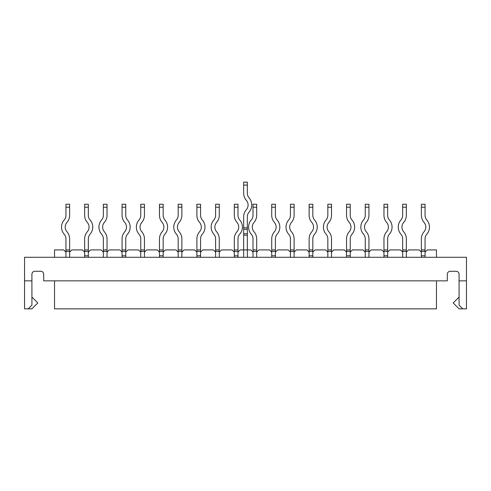 <?xml version="1.0" encoding="UTF-8"?>
<svg xmlns="http://www.w3.org/2000/svg" width="491" height="491" viewBox="0 0 491 491"><rect width="100%" height="100%" fill="white"/><g stroke="black" fill="none" stroke-linecap="round" stroke-linejoin="round"><path stroke-width="0.74" d="M466.45 257.284L24.55 257.284L24.55 280.852L24.55 257.284L466.45 257.284L466.45 280.852L459.085 280.852L459.085 305.156L462.768 308.839L466.45 308.839L466.45 280.852L459.085 280.852L459.085 305.156L462.768 308.839L466.45 308.839L466.45 257.284M253.012 257.284L253.012 252.129L250.803 249.919L240.197 249.919L237.988 252.129L240.197 249.919L250.803 249.919L253.012 252.129L253.012 257.284L253.012 238.871A7.12 7.12 0 0 0 251.257 234.189A10.802 10.802 0 0 1 251.257 219.986A7.12 7.12 0 0 0 253.012 215.304L253.012 204.256L256.695 204.256L256.695 207.202L253.012 207.202M215.598 257.284L215.598 252.129L213.389 249.919L202.783 249.919L200.574 252.129L202.783 249.919L213.389 249.919L215.598 252.129L215.598 257.284L215.598 238.871A7.12 7.12 0 0 0 213.843 234.189A10.802 10.802 0 0 1 213.843 219.986A7.12 7.12 0 0 0 215.598 215.304L215.598 204.256L219.281 204.256L219.281 207.202L215.598 207.202M178.184 257.284L178.184 252.129L175.974 249.919L165.369 249.919L163.159 252.129L165.369 249.919L175.974 249.919L178.184 252.129L178.184 257.284L178.184 238.871A7.12 7.12 0 0 0 176.429 234.189A10.802 10.802 0 0 1 176.429 219.986A7.12 7.12 0 0 0 178.184 215.304L178.184 204.256L181.866 204.256L181.866 207.202L178.184 207.202M436.474 308.839L54.526 308.839L54.526 280.852L54.526 308.839L436.474 308.839L436.474 280.852L436.474 308.839M107.038 257.284L107.038 252.129L109.248 249.919L119.853 249.919L122.063 252.129L119.853 249.919L109.248 249.919L107.038 252.129L107.038 257.284L107.038 238.871A10.802 10.802 0 0 0 104.374 231.77A7.12 7.12 0 0 1 104.374 222.405A10.802 10.802 0 0 0 107.038 215.304L107.038 207.202L103.356 207.202L103.356 204.256L107.038 204.256L107.038 207.202M65.941 257.284L65.941 252.129L63.732 249.919L54.526 249.919L54.526 257.284L54.526 249.919L63.732 249.919L65.941 252.129L65.941 257.284L65.941 238.871A7.12 7.12 0 0 0 64.186 234.189A10.802 10.802 0 0 1 64.186 219.986A7.12 7.12 0 0 0 65.941 215.304L65.941 204.256L69.624 204.256L69.624 207.202L65.941 207.202M69.624 257.284L69.624 252.129L71.833 249.919L82.439 249.919L84.648 252.129L82.439 249.919L71.833 249.919L69.624 252.129L69.624 257.284L69.624 238.871A10.802 10.802 0 0 0 66.96 231.77A7.12 7.12 0 0 1 66.96 222.405A10.802 10.802 0 0 0 69.624 215.304L69.624 207.202M24.55 308.839L24.55 280.852L31.915 280.852L31.915 305.156L28.233 308.839L31.915 308.839L37.807 302.947L31.915 297.055L37.807 302.947L31.915 308.839L24.55 308.839L24.55 280.852L31.915 280.852L31.915 305.156L28.233 308.839L24.55 308.839M450.247 271.278A2.946 2.946 0 0 0 447.301 274.224A2.946 2.946 0 0 1 450.247 271.278L456.139 271.278A2.946 2.946 0 0 1 459.085 274.224A2.946 2.946 0 0 0 456.139 271.278A2.946 2.946 0 0 1 459.085 274.224L459.085 280.852L459.085 274.224A2.946 2.946 0 0 0 456.139 271.278L450.247 271.278A2.946 2.946 0 0 0 447.301 274.224A2.946 2.946 0 0 1 450.247 271.278M447.301 280.852L43.699 280.852L43.699 274.224A2.946 2.946 0 0 0 40.753 271.278L34.861 271.278A2.946 2.946 0 0 0 31.915 274.224A2.946 2.946 0 0 1 34.861 271.278A2.946 2.946 0 0 0 31.915 274.224L31.915 280.852L31.915 274.224A2.946 2.946 0 0 1 34.861 271.278L40.753 271.278A2.946 2.946 0 0 1 43.699 274.224A2.946 2.946 0 0 0 40.753 271.278A2.946 2.946 0 0 1 43.699 274.224L43.699 280.852L447.301 280.852L447.301 274.224L447.301 280.852M103.356 257.284L103.356 252.129L101.146 249.919L103.356 252.129L103.356 257.284L103.356 238.871A7.12 7.12 0 0 0 101.6 234.189A10.802 10.802 0 0 1 101.6 219.986A7.12 7.12 0 0 0 103.356 215.304L103.356 207.202M144.452 257.284L144.452 252.129L146.662 249.919L157.267 249.919L159.477 252.129L157.267 249.919L146.662 249.919L144.452 252.129L144.452 257.284L144.452 238.871A10.802 10.802 0 0 0 141.789 231.77A7.12 7.12 0 0 1 141.789 222.405A10.802 10.802 0 0 0 144.452 215.304L144.452 207.202L140.77 207.202L140.77 204.256L144.452 204.256L144.452 207.202M406.352 257.284L406.352 252.129L408.561 249.919L419.167 249.919L421.376 252.129L419.167 249.919L408.561 249.919L406.352 252.129L406.352 257.284L406.352 238.871A10.802 10.802 0 0 0 403.688 231.77A7.12 7.12 0 0 1 403.688 222.405A10.802 10.802 0 0 0 406.352 215.304L406.352 207.202L402.669 207.202L402.669 204.256L406.352 204.256L406.352 207.202M402.669 257.284L402.669 252.129L400.46 249.919L389.854 249.919L387.645 252.129L389.854 249.919L400.46 249.919L402.669 252.129L402.669 257.284L402.669 238.871A7.12 7.12 0 0 0 400.914 234.189A10.802 10.802 0 0 1 400.914 219.986A7.12 7.12 0 0 0 402.669 215.304L402.669 207.202M368.937 257.284L368.937 252.129L371.147 249.919L381.752 249.919L383.962 252.129L381.752 249.919L371.147 249.919L368.937 252.129L368.937 257.284L368.937 238.871A10.802 10.802 0 0 0 366.274 231.77A7.12 7.12 0 0 1 366.274 222.405A10.802 10.802 0 0 0 368.937 215.304L368.937 207.202L365.255 207.202L365.255 204.256L368.937 204.256L368.937 207.202M290.426 257.284L290.426 252.129L288.217 249.919L277.611 249.919L275.402 252.129L277.611 249.919L288.217 249.919L290.426 252.129L290.426 257.284L290.426 238.871A7.12 7.12 0 0 0 288.671 234.189A10.802 10.802 0 0 1 288.671 219.986A7.12 7.12 0 0 0 290.426 215.304L290.426 204.256L294.109 204.256L294.109 207.202L290.426 207.202M294.109 257.284L294.109 252.129L296.319 249.919L306.924 249.919L309.134 252.129L306.924 249.919L296.319 249.919L294.109 252.129L294.109 257.284L294.109 238.871A10.802 10.802 0 0 0 291.445 231.77A7.12 7.12 0 0 1 291.445 222.405A10.802 10.802 0 0 0 294.109 215.304L294.109 207.202M427.268 249.919L436.474 249.919L436.474 257.284L436.474 249.919L427.268 249.919L425.059 252.129L427.268 249.919M140.77 257.284L140.77 252.129L138.56 249.919L127.955 249.919L125.745 252.129L127.955 249.919L138.56 249.919L140.77 252.129L140.77 257.284L140.77 238.871A7.12 7.12 0 0 0 139.014 234.189A10.802 10.802 0 0 1 139.014 219.986A7.12 7.12 0 0 0 140.77 215.304L140.77 207.202M181.866 257.284L181.866 252.129L184.076 249.919L181.866 252.129L181.866 257.284L181.866 238.871A10.802 10.802 0 0 0 179.203 231.77A7.12 7.12 0 0 1 179.203 222.405A10.802 10.802 0 0 0 181.866 215.304L181.866 207.202M184.076 249.919L194.681 249.919L196.891 252.129L194.681 249.919L184.076 249.919M219.281 257.284L219.281 252.129L221.49 249.919L232.096 249.919L234.305 252.129L232.096 249.919L221.49 249.919L219.281 252.129L219.281 257.284L219.281 238.871A10.802 10.802 0 0 0 216.617 231.77A7.12 7.12 0 0 1 216.617 222.405A10.802 10.802 0 0 0 219.281 215.304L219.281 207.202M88.331 252.129L90.54 249.919L101.146 249.919L90.54 249.919L88.331 252.129M256.695 257.284L256.695 252.129L258.904 249.919L269.51 249.919L271.719 252.129L269.51 249.919L258.904 249.919L256.695 252.129L256.695 257.284L256.695 238.871A10.802 10.802 0 0 0 254.031 231.77A7.12 7.12 0 0 1 254.031 222.405A10.802 10.802 0 0 0 256.695 215.304L256.695 207.202M327.841 257.284L327.841 252.129L325.631 249.919L315.026 249.919L312.816 252.129L315.026 249.919L325.631 249.919L327.841 252.129L327.841 257.284L327.841 238.871A7.12 7.12 0 0 0 326.085 234.189A10.802 10.802 0 0 1 326.085 219.986A7.12 7.12 0 0 0 327.841 215.304L327.841 204.256L331.523 204.256L331.523 207.202L327.841 207.202M331.523 257.284L331.523 252.129L333.733 249.919L344.338 249.919L346.548 252.129L344.338 249.919L333.733 249.919L331.523 252.129L331.523 257.284L331.523 238.871A10.802 10.802 0 0 0 328.86 231.77A7.12 7.12 0 0 1 328.86 222.405A10.802 10.802 0 0 0 331.523 215.304L331.523 207.202M365.255 257.284L365.255 252.129L363.045 249.919L352.44 249.919L350.23 252.129L352.44 249.919L363.045 249.919L365.255 252.129L365.255 257.284L365.255 238.871A7.12 7.12 0 0 0 363.5 234.189A10.802 10.802 0 0 1 363.5 219.986A7.12 7.12 0 0 0 365.255 215.304L365.255 207.202M459.085 308.839L462.768 308.839L459.085 308.839L453.193 302.947L459.085 308.839M459.085 297.055L453.193 302.947L459.085 297.055M103.356 249.919L107.038 249.919M140.77 249.919L144.452 249.919M178.184 249.919L181.866 249.919M215.598 249.919L219.281 249.919M253.012 249.919L256.695 249.919M290.426 249.919L294.109 249.919M327.841 249.919L331.523 249.919M365.255 249.919L368.937 249.919M387.645 207.202L383.962 207.202L383.962 204.256L387.645 204.256L387.645 215.304A7.12 7.12 0 0 0 389.4 219.986A10.802 10.802 0 0 1 389.4 234.189A7.12 7.12 0 0 0 387.645 238.871L387.645 249.919L383.962 249.919L383.962 257.284M387.645 249.919L387.645 257.284M383.962 249.919L383.962 238.871A10.802 10.802 0 0 1 386.626 231.77A7.12 7.12 0 0 0 386.626 222.405A10.802 10.802 0 0 1 383.962 215.304L383.962 207.202M350.23 207.202L346.548 207.202L346.548 204.256L350.23 204.256L350.23 215.304A7.12 7.12 0 0 0 351.986 219.986A10.802 10.802 0 0 1 351.986 234.189A7.12 7.12 0 0 0 350.23 238.871L350.23 249.919L346.548 249.919L346.548 257.284M350.23 249.919L350.23 257.284M346.548 249.919L346.548 238.871A10.802 10.802 0 0 1 349.211 231.77A7.12 7.12 0 0 0 349.211 222.405A10.802 10.802 0 0 1 346.548 215.304L346.548 207.202M312.816 207.202L309.134 207.202L309.134 204.256L312.816 204.256L312.816 215.304A7.12 7.12 0 0 0 314.571 219.986A10.802 10.802 0 0 1 314.571 234.189A7.12 7.12 0 0 0 312.816 238.871L312.816 249.919L309.134 249.919L309.134 257.284M312.816 249.919L312.816 257.284M309.134 249.919L309.134 238.871A10.802 10.802 0 0 1 311.797 231.77A7.12 7.12 0 0 0 311.797 222.405A10.802 10.802 0 0 1 309.134 215.304L309.134 207.202M275.402 207.202L271.719 207.202L271.719 204.256L275.402 204.256L275.402 215.304A7.12 7.12 0 0 0 277.157 219.986A10.802 10.802 0 0 1 277.157 234.189A7.12 7.12 0 0 0 275.402 238.871L275.402 249.919L271.719 249.919L271.719 257.284M275.402 249.919L275.402 257.284M271.719 249.919L271.719 238.871A10.802 10.802 0 0 1 274.383 231.77A7.12 7.12 0 0 0 274.383 222.405A10.802 10.802 0 0 1 271.719 215.304L271.719 207.202M237.988 207.202L234.305 207.202L234.305 204.256L237.988 204.256L237.988 215.304A7.12 7.12 0 0 0 239.743 219.986A10.802 10.802 0 0 1 239.743 234.189A7.12 7.12 0 0 0 237.988 238.871L237.988 249.919L234.305 249.919L234.305 257.284M237.988 249.919L237.988 257.284M234.305 249.919L234.305 238.871A10.802 10.802 0 0 1 236.969 231.77A7.12 7.12 0 0 0 236.969 222.405A10.802 10.802 0 0 1 234.305 215.304L234.305 207.202M200.574 207.202L196.891 207.202L196.891 204.256L200.574 204.256L200.574 215.304A7.12 7.12 0 0 0 202.329 219.986A10.802 10.802 0 0 1 202.329 234.189A7.12 7.12 0 0 0 200.574 238.871L200.574 249.919L196.891 249.919L196.891 257.284M200.574 249.919L200.574 257.284M196.891 249.919L196.891 238.871A10.802 10.802 0 0 1 199.555 231.77A7.12 7.12 0 0 0 199.555 222.405A10.802 10.802 0 0 1 196.891 215.304L196.891 207.202M163.159 207.202L159.477 207.202L159.477 204.256L163.159 204.256L163.159 215.304A7.12 7.12 0 0 0 164.915 219.986A10.802 10.802 0 0 1 164.915 234.189A7.12 7.12 0 0 0 163.159 238.871L163.159 249.919L159.477 249.919L159.477 257.284M163.159 249.919L163.159 257.284M159.477 249.919L159.477 238.871A10.802 10.802 0 0 1 162.14 231.77A7.12 7.12 0 0 0 162.14 222.405A10.802 10.802 0 0 1 159.477 215.304L159.477 207.202M125.745 207.202L122.063 207.202L122.063 204.256L125.745 204.256L125.745 215.304A7.12 7.12 0 0 0 127.5 219.986A10.802 10.802 0 0 1 127.5 234.189A7.12 7.12 0 0 0 125.745 238.871L125.745 249.919L122.063 249.919L122.063 257.284M125.745 249.919L125.745 257.284M122.063 249.919L122.063 238.871A10.802 10.802 0 0 1 124.726 231.77A7.12 7.12 0 0 0 124.726 222.405A10.802 10.802 0 0 1 122.063 215.304L122.063 207.202M88.331 207.202L84.648 207.202L84.648 204.256L88.331 204.256L88.331 215.304A7.12 7.12 0 0 0 90.086 219.986A10.802 10.802 0 0 1 90.086 234.189A7.12 7.12 0 0 0 88.331 238.871L88.331 249.919L84.648 249.919L84.648 257.284M88.331 249.919L88.331 257.284M84.648 249.919L84.648 238.871A10.802 10.802 0 0 1 87.312 231.77A7.12 7.12 0 0 0 87.312 222.405A10.802 10.802 0 0 1 84.648 215.304L84.648 207.202M425.059 207.202L421.376 207.202L421.376 204.256L425.059 204.256L425.059 215.304A7.12 7.12 0 0 0 426.814 219.986A10.802 10.802 0 0 1 426.814 234.189A7.12 7.12 0 0 0 425.059 238.871L425.059 249.919L421.376 249.919L421.376 257.284M425.059 249.919L425.059 257.284M421.376 249.919L421.376 238.871A10.802 10.802 0 0 1 424.04 231.77A7.12 7.12 0 0 0 424.04 222.405A10.802 10.802 0 0 1 421.376 215.304L421.376 207.202M402.669 249.919L406.352 249.919M65.941 249.919L69.624 249.919M247.341 185.107L243.659 185.107L243.659 182.161L247.341 182.161L247.341 193.209A7.12 7.12 0 0 0 249.097 197.891A10.802 10.802 0 0 1 249.097 212.094A7.12 7.12 0 0 0 247.341 216.776L247.341 227.824L243.659 227.824L243.659 257.284M247.341 227.824L247.341 257.284M243.659 227.824L243.659 216.776A10.802 10.802 0 0 1 246.322 209.675A7.12 7.12 0 0 0 246.322 200.31A10.802 10.802 0 0 1 243.659 193.209L243.659 185.107M247.341 235.189L243.659 235.189M103.356 251.392L107.038 251.392M140.77 251.392L144.452 251.392M178.184 251.392L181.866 251.392M215.598 251.392L219.281 251.392M253.012 251.392L256.695 251.392M290.426 251.392L294.109 251.392M327.841 251.392L331.523 251.392M365.255 251.392L368.937 251.392M387.645 251.392L383.962 251.392M387.645 255.811L383.962 255.811M350.23 251.392L346.548 251.392M350.23 255.811L346.548 255.811M312.816 251.392L309.134 251.392M312.816 255.811L309.134 255.811M275.402 251.392L271.719 251.392M275.402 255.811L271.719 255.811M237.988 251.392L234.305 251.392M237.988 255.811L234.305 255.811M200.574 251.392L196.891 251.392M200.574 255.811L196.891 255.811M163.159 251.392L159.477 251.392M163.159 255.811L159.477 255.811M125.745 251.392L122.063 251.392M125.745 255.811L122.063 255.811M88.331 251.392L84.648 251.392M88.331 255.811L84.648 255.811M425.059 251.392L421.376 251.392M425.059 255.811L421.376 255.811M402.669 251.392L406.352 251.392M65.941 251.392L69.624 251.392M247.341 229.297L243.659 229.297M247.341 233.716L243.659 233.716"/></g></svg>
